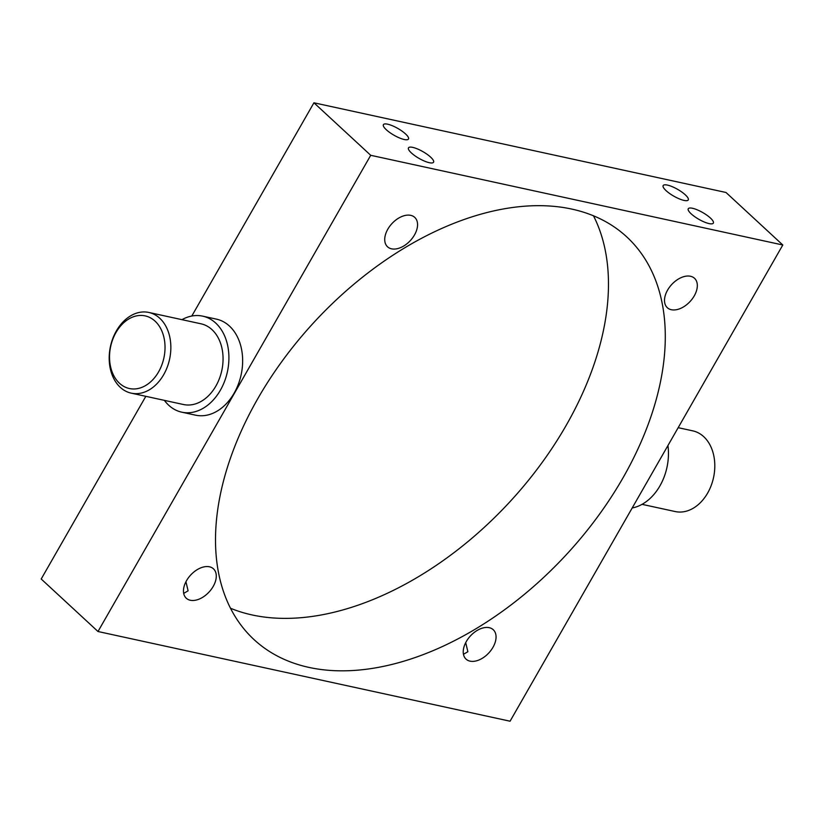 <?xml version="1.0" encoding="UTF-8"?>
<svg xmlns="http://www.w3.org/2000/svg" width="824" height="824" viewBox="0 0 824 824"><rect width="100%" height="100%" fill="white"/><g stroke="black" fill="none" stroke-linecap="round" stroke-linejoin="round"><path stroke-width="1.24" d="M642.051 504.339L675.186 511.549A41.293 30.241 -77.7 0 0 707.631 493.082A41.293 30.241 -77.7 0 0 692.757 430.849L678.173 427.677M115.988 332.515A37.162 27.223 -77.7 0 0 119.49 383.263A37.162 27.223 -77.7 0 0 158.579 371.892A37.162 27.223 -77.7 0 0 155.067 321.144A37.162 27.223 -77.7 0 0 115.988 332.515M163.688 374.673A41.293 30.241 102.3 0 1 131.243 393.151A41.293 30.241 102.3 0 1 116.369 330.918A41.293 30.241 102.3 0 1 148.814 312.451A41.293 30.241 102.3 0 1 163.688 374.673M667.43 185.091A14.451 3.893 29.8 0 0 663.166 185.565A14.451 3.893 29.8 0 0 669.551 193.434A14.451 3.893 29.8 0 0 683.992 200.407A14.451 3.893 29.8 0 0 688.256 199.933A14.451 3.893 29.8 0 0 681.87 192.064A14.451 3.893 29.8 0 0 667.43 185.091M692.51 208.276A14.451 3.893 29.8 0 0 688.256 208.75A14.451 3.893 29.8 0 0 694.642 216.619A14.451 3.893 29.8 0 0 709.073 223.592A14.451 3.893 29.8 0 0 713.337 223.119A14.451 3.893 29.8 0 0 706.951 215.249A14.451 3.893 29.8 0 0 692.51 208.276M387.651 124.187A14.451 3.893 29.8 0 0 383.397 124.661A14.451 3.893 29.8 0 0 389.783 132.53A14.451 3.893 29.8 0 0 404.224 139.503A14.451 3.893 29.8 0 0 408.477 139.029A14.451 3.893 29.8 0 0 402.091 131.16A14.451 3.893 29.8 0 0 387.651 124.187M412.742 147.383A14.451 3.893 29.8 0 0 408.477 147.857A14.451 3.893 29.8 0 0 414.863 155.726A14.451 3.893 29.8 0 0 429.304 162.699A14.451 3.893 29.8 0 0 433.558 162.225A14.451 3.893 29.8 0 0 427.172 154.356A14.451 3.893 29.8 0 0 412.742 147.383M632.193 507.975A49.141 35.988 -77.7 0 0 659.931 485.872A49.141 35.988 -77.7 0 0 667.945 445.537M131.243 393.151L183.443 404.512A41.293 30.241 -77.7 0 0 215.888 386.044A41.293 30.241 -77.7 0 0 201.005 323.811L148.814 312.451M164.378 400.361A49.141 35.988 -77.7 0 0 181.774 412.175A49.141 35.988 -77.7 0 0 220.389 390.195A49.141 35.988 -77.7 0 0 202.673 316.148A49.141 35.988 -77.7 0 0 181.95 319.661M181.774 412.175L195.515 415.162A49.141 35.988 -77.7 0 0 234.119 393.182A49.141 35.988 -77.7 0 0 216.413 319.135L202.673 316.148M387.816 229.185A20.023 12.525 -47.2 0 1 414.74 217.382A20.023 12.525 -47.2 0 1 414.472 234.984A20.023 12.525 -47.2 0 1 387.548 246.798A20.023 12.525 -47.2 0 1 387.816 229.185M667.595 290.089A20.023 12.525 -47.2 0 1 694.508 278.285A20.023 12.525 -47.2 0 1 694.241 295.888A20.023 12.525 -47.2 0 1 667.316 307.692A20.023 12.525 -47.2 0 1 667.595 290.089M466.322 641.515A20.023 12.525 -47.2 0 1 493.246 629.711A20.023 12.525 -47.2 0 1 492.968 647.324A20.023 12.525 -47.2 0 1 466.054 659.128A20.023 12.525 -47.2 0 1 466.322 641.515M186.554 580.621A20.023 12.525 -47.2 0 1 213.468 568.817A20.023 12.525 -47.2 0 1 213.2 586.42A20.023 12.525 -47.2 0 1 186.275 598.224A20.023 12.525 -47.2 0 1 186.554 580.621M257.871 398.528A274.361 171.547 -47.2 0 1 626.652 236.797A274.361 171.547 -47.2 0 1 622.923 477.982A274.361 171.547 -47.2 0 1 254.142 639.702A274.361 171.547 -47.2 0 1 257.871 398.528M593.455 215.733A274.361 171.547 -47.2 0 1 566.129 425.472A274.361 171.547 -47.2 0 1 230.545 608.266M97.994 631.514L370.718 155.293L782.8 244.996L510.066 721.206L97.994 631.514L41.2 579.004L145.827 396.323M191.807 316.025L313.934 102.794L370.718 155.293M313.934 102.794L726.006 192.486L782.8 244.996M185.946 581.734L188.099 590.829L183.69 593.383M465.714 642.638L467.867 651.733L463.469 654.287"/></g></svg>
